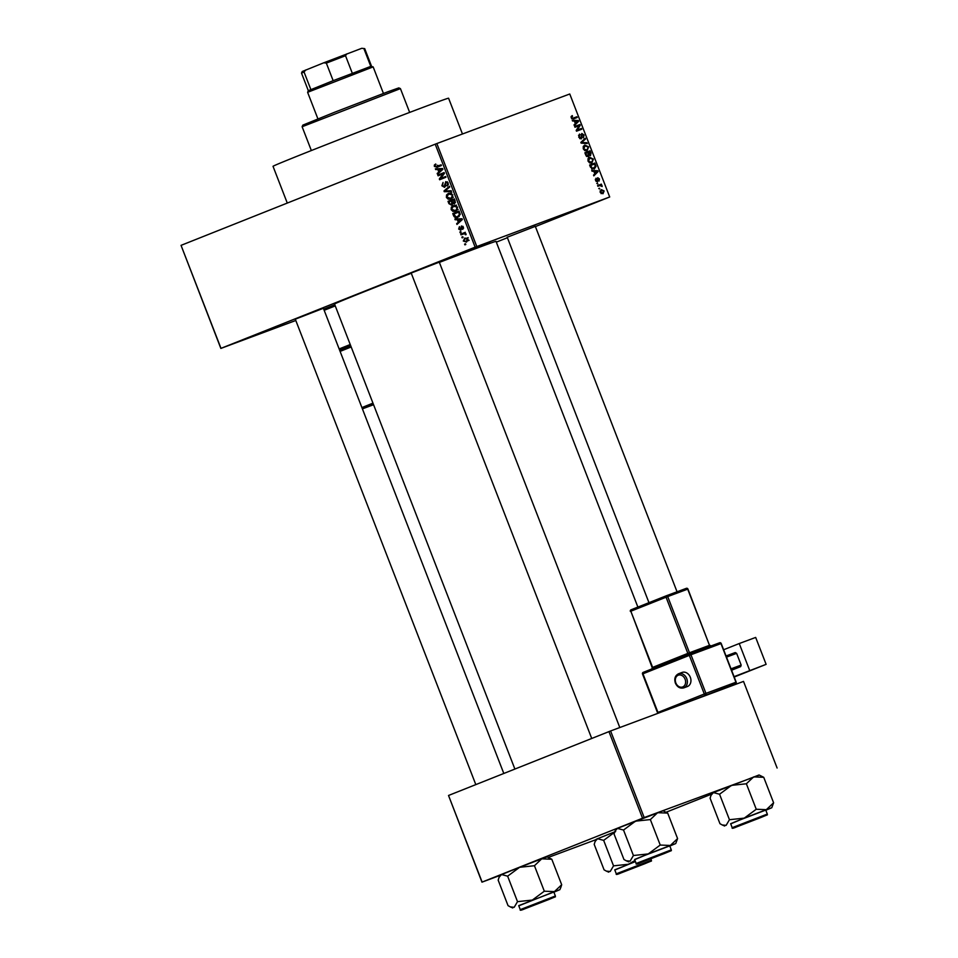 <?xml version="1.0" encoding="UTF-8"?>
<svg xmlns="http://www.w3.org/2000/svg" width="958" height="958" viewBox="0 0 958 958"><rect width="100%" height="100%" fill="white"/><g stroke="black" fill="none" stroke-linecap="round" stroke-linejoin="round"><path stroke-width="1.44" d="M555.736 218.005L586.811 205.814L555.736 218.005M458.666 254.205L489.742 242.003L458.666 254.205M247.775 338.162L278.85 325.971L247.775 338.162M411.198 273.042L439.279 262.145M507.225 237.237L535.306 226.351M295.292 319.182L323.385 308.284M287.28 203.072L273.03 166.309A94.147 1.018 -21.2 0 1 330.869 142.85A94.147 1.018 -21.2 0 1 428.394 105.356A94.147 1.018 -21.2 0 1 448.584 98.219L462.463 134M439.375 262.396A86.615 0.934 -21.2 0 1 477.467 247.942A86.615 0.934 -21.2 0 1 496.028 241.38L637.884 607.085M496.328 242.134L507.405 237.728M535.402 226.579L609.707 196.977L475.144 247.164L435.207 144.179L436.848 143.544L476.797 246.529M466.534 242.123L463.301 241.009L464.881 237.991L468.055 239.129L466.498 242.134M461.014 234.866L460.726 234.123L465.313 232.291L464.87 233.333L466.031 233.896L466.055 234.698L464.379 233.68L461.014 234.866M465.229 233.369L463.397 233.92M458.666 229.058L459.433 226.651L459.337 228.842L460.439 229.561L461.445 225.968L463.409 227.13L462.762 229.381L462.762 227.417L461.828 226.675L460.846 230.267L458.666 229.058L459.325 228.806M457.888 217.322C456.176 218.232 454.739 217.706 453.601 215.766L452.763 213.586L459.074 211.071L460.223 214.388L457.72 217.382M448.907 203.659L448.009 201.348L454.32 198.845L455.218 201.156L454.427 203.838L452.799 203.551L451.637 205.192L448.907 203.659L451.35 204.449L451.829 202.389L451.002 200.234L448.009 201.348M444.272 191.708L443.985 190.977L449.446 186.259L449.745 187.026L444.847 191.001L451.182 190.75L451.493 191.528L444.272 191.708L446.392 190.917M438.105 175.817L437.818 175.075L444.129 172.56L444.44 173.35L440.596 178.511L445.662 176.5L445.949 177.242L439.638 179.757L439.327 178.954L443.159 173.805L438.105 175.817M437.123 167.243L434.357 166.393L434.357 165.051L435.698 163.998L435.112 166.141L435.902 166.752L441.123 164.8L441.41 165.542L436.968 167.303M435.902 166.752L441.147 164.86M295.794 320.487L220.843 348.425L181.05 245.356L220.999 348.353L475.144 247.164M181.05 245.356L435.207 144.179M435.686 169.578L435.387 168.8L442.572 168.548L442.883 169.338L437.495 174.224L437.183 173.446L438.824 172.045L437.818 169.47L435.686 169.578L438.034 168.704M441.877 185.768L443.051 182.451L442.632 185.541L444.308 186.618L445.745 181.625L448.296 183.05L447.278 186.044L447.566 183.373L446.009 182.379L445.458 182.87L445.662 185.624L444.608 187.361L441.877 185.768L442.62 185.481M448.595 193.265L452.883 194.881L450.751 199.036L448.2 199.192L446.404 197.444L446.572 194.917L448.536 193.288M453.338 205.503L457.625 207.108L455.493 211.275L452.942 211.431L451.146 209.682L451.314 207.156L453.278 205.527M455.17 219.789L454.87 219.011L462.055 218.771L462.355 219.55L456.966 224.435L456.667 223.657L458.307 222.268L457.301 219.681L455.17 219.789L457.505 218.927M460.187 232.734L459.9 231.992L460.798 231.632L461.085 232.375L460.187 232.734M462.163 237.847L461.876 237.093L462.786 236.746L463.073 237.488L462.163 237.847M464.893 244.865L464.606 244.122L465.504 243.763L465.792 244.506L464.893 244.865M599.78 188.989L598.738 188.522L599.78 188.989M599.84 185.553L597.876 186.283L597.588 185.541L601.385 184.128L602.163 186.523L599.84 185.553M597.792 183.888L596.762 183.421L597.792 183.888M597.469 181.816L595.541 180.475L596.056 178.2L596.104 180.32L597.349 180.787L597.732 177.697L599.469 178.966L599.049 181.098L598.091 178.416L597.469 181.816M593.84 171.278L592.032 171.219L591.721 170.44L597.828 170.752L598.139 171.542L593.828 175.865L593.529 175.086L594.834 173.853L593.84 171.278M588.02 161.1L588.02 158.657L589.529 157.256L593.385 159.1L591.816 162.98L589.649 162.932L588.02 161.1L591.541 162.225L593.385 159.1M583.278 148.861L583.266 146.418L584.775 145.017L588.643 146.873L587.074 150.741L584.907 150.705L583.278 148.861L586.799 149.987L588.643 146.873M571.231 117.81L571.148 116.505L572.237 115.595L571.854 117.618L572.561 118.277L576.896 116.78L577.183 117.523L573.638 118.852L571.231 117.81M609.707 196.977L569.759 93.992L436.848 143.544M574.357 121.067L572.549 120.995L572.249 120.217L578.357 120.54L578.656 121.319L574.357 125.642L574.046 124.863L575.363 123.642L574.357 121.067M579.159 125.678L574.968 127.246L574.68 126.492L579.913 124.552L580.213 125.342L577.243 130.048L581.434 128.48L581.722 129.234L576.5 131.174L576.189 130.384L579.159 125.678M581.159 138.934L578.752 137.186L579.554 134.06L579.386 137.018L580.859 138.192L581.805 133.461L584.057 135.042L583.362 137.868L583.458 135.294L581.638 134.647L581.973 137.341L581.159 138.934M587.266 143.52L581.135 143.125L580.847 142.407L585.218 138.251L585.518 139.018L581.59 142.491L586.967 142.742L587.266 143.52M588.188 156.777L585.769 155.088L584.871 152.777L590.104 150.825L591.002 153.136L590.475 155.675L589.074 155.28L588.188 156.777M594.199 169.027L590.463 167.195L589.625 165.016L594.846 163.064L596.02 166.369L594.271 169.003M602.989 193.756L600.175 192.426L601.337 189.624L604.115 190.965L602.989 193.756M499.896 875.468L481.97 882.162L448.524 795.475L482.125 882.079L642.543 818.216L608.953 731.613L610.593 730.966L644.195 817.569L642.543 818.216M448.524 795.475L608.953 731.613M759.347 775.106L644.195 817.569M777.106 768.017L743.516 681.413L610.593 730.966M666.169 812.204L711.555 794.134M595.912 839.675L548.287 857.434M514.889 769.058L334.522 304.021A86.615 0.934 -21.2 0 1 411.281 273.258M571.064 116.924L572.597 116.313M571.255 117.858L571.854 117.618M571.722 118.612L572.561 118.277M571.866 118.744L576.896 116.78M573.291 118.217L573.543 118.876M576.68 121.199L578.357 120.54M577.171 121.917L578.656 121.319M576.86 121.211L575.063 121.091L575.878 123.163L577.985 121.187L576.86 121.211M574.465 121.331L575.063 121.091M575.267 123.402L575.878 123.163M574.716 126.576L579.913 124.552M576.309 125.989L576.56 126.648M579.087 125.797L580.213 125.342M576.213 130.456L577.243 130.048M576.237 130.516L581.434 128.48M577.83 129.917L578.093 130.587M578.512 135.329L579.913 134.779M578.776 137.257L579.386 137.018M579.734 138.647L580.859 138.192M583.458 135.294L584.057 135.042M581.003 134.635L582.081 134.216M581.003 134.898L581.638 134.647M581.314 137.605L581.973 137.341M583.614 139.772L585.518 139.018M580.979 142.73L581.59 142.491M585.314 143.401L586.967 142.742M588.032 147.101L585.063 145.772L583.889 148.634M583.242 146.49L585.063 145.772M584.955 150.717L586.799 149.987M584.907 152.861L590.104 150.825M586.5 152.262L586.751 152.933M590.391 153.388L591.002 153.136M588.38 155.555L589.074 155.28M589.781 151.795L588.212 152.382L590.104 154.968L589.781 151.795M586.667 156.525L587.889 156.034L588.212 152.382M589.146 155.352L590.104 154.968M588.416 154.825L589.11 154.537M587.601 152.609L585.769 153.292L586.751 155.615L587.889 156.034M585.17 153.531L585.769 153.292M586.128 155.867L586.751 155.615M585.781 155.112L586.392 154.873M592.786 159.339L589.805 157.998L588.631 160.872M587.984 158.729L589.805 157.998M589.697 162.956L591.541 162.225M589.649 165.087L594.846 163.064M591.242 164.501L591.505 165.159M595.349 166.632L596.02 166.369M594.523 164.034L590.523 165.53L592.523 168.452L594.008 168.237L591.972 169.051L595.349 166.453L594.523 164.034M589.912 165.77L590.523 165.53M591.589 168.836L592.523 168.452M590.439 167.111L591.038 166.872M596.163 171.422L597.828 170.752M596.642 172.129L598.139 171.542M596.343 171.434L594.547 171.302L595.349 173.374L597.457 171.398L596.343 171.434M593.936 171.542L594.547 171.302M594.75 173.614L595.349 173.374M595.325 179.35L596.415 178.918M596.151 181.469L597.085 181.11M597.133 178.799L598.091 178.416M597.157 179.05L597.876 178.775M596.762 183.433L597.505 183.134M597.612 185.624L601.385 184.128M597.78 185.565L598.043 186.223M600.163 185.457L601.073 185.098M601.408 186.008L602.091 185.732M598.75 188.534L599.492 188.247M603.564 191.145L601.636 190.367L600.726 192.247L602.666 193.025L603.564 191.145M600.031 191.001L601.636 190.367M601.109 193.648L602.666 193.025M435.938 164.465L434.357 165.051M438.884 165.638L439.77 165.411L438.884 165.638M440.117 166.129L437.351 165.279M435.1 166.117L434.357 166.393M439.159 172.703L437.183 173.446M440.632 171.374L438.824 172.045M440.057 168.632L437.818 169.47M440.764 169.386L438.656 169.422L439.459 171.506L442.093 169.255L440.764 169.386L442.632 168.692M440.86 168.608L438.656 169.422M442.752 169.015L442.093 169.255M441.207 170.847L439.459 171.506M441.075 174.643L440.812 173.961L437.818 175.075M440.812 173.961L444.153 172.632M445.686 176.559L439.327 178.954M442.596 178.571L442.321 177.865M444.428 173.338L443.159 173.805M445.626 186.127L444.308 186.618M448.452 184.762L446.907 185.337M448.308 183.098L447.566 183.373M447.434 181.84L446.009 182.379M445.698 190.343L443.985 190.977M448.272 194.282L446.572 194.917M449.589 193.744L450.212 192.953M452.068 198.246L448.2 199.192M452.883 194.893L448.727 194.067L446.404 197.444M451.817 192.917L448.727 194.067M451.182 193.145L448.907 193.995M452.93 196.965L451.781 197.396L452.14 195.169M452.715 197.456L450.476 198.282L451.781 197.396M447.147 197.144L450.404 198.306L453.397 197.192M451.002 200.234L454.343 198.905M453.709 203.216L452.799 203.551M453.876 199.875L451.984 200.629L452.894 202.785L454.032 203.132L453.876 199.875L454.619 199.599M455.445 202.605L454.032 203.132M451.996 200.641L449.039 201.803L449.649 203.383M452.571 202.114L451.829 202.389M452.775 203.91L451.35 204.449M453.014 206.509L451.314 207.156M454.331 205.982L454.954 205.192M456.81 210.473L452.942 211.431M457.637 207.132L453.469 206.305L451.146 209.682M456.559 205.144L453.469 206.305M455.936 205.383L453.661 206.233M457.673 209.203L456.535 209.634L456.894 207.407M457.457 209.682L455.23 210.521L456.535 209.634M451.889 209.383L455.158 210.544L458.14 209.431M454.355 215.49L453.601 215.766M456.008 213.155L455.745 212.472L452.763 213.586M455.745 212.472L459.098 211.143M459.193 216.568L458.092 216.388M458.619 212.113L453.781 214.041L455.948 216.879L457.613 216.568L459.421 214.544L458.619 212.113L459.361 211.838M459.876 213.155L459.133 213.43M460.199 214.257L459.421 214.544M458.642 222.927L456.667 223.657M460.103 221.585L458.307 222.268M459.541 218.855L457.301 219.681M460.247 219.61L458.14 219.645L458.942 221.717L461.564 219.478L460.247 219.61L462.103 218.915M460.331 218.831L458.14 219.645M462.235 219.226L461.564 219.478M460.678 221.07L458.942 221.717M461.696 229.094L460.439 229.561M461.684 228.866L460.786 229.213M463.576 228.22L462.391 228.663M463.421 227.178L462.762 227.417M462.882 226.292L461.828 226.675M460.81 231.656L459.9 231.992M463.983 233.704L463.708 233.01L460.726 234.123M463.708 233.01L465.337 232.363M466.091 234.459L465.325 234.746M466.019 233.872L465.193 234.183M462.786 236.758L461.876 237.093M468.055 239.117L465.169 238.734L463.301 241.009M465.193 238.734L468.175 237.62M467.133 238.003L465.205 238.722M468.091 240.697L466.199 241.392L467.396 239.368M463.971 240.769L466.139 241.416L469.133 240.302M465.516 243.787L464.606 244.122M302.117 126.743L302.836 125.127L334.701 112.206L387.774 91.812L398.803 87.897L400.42 88.615L302.117 126.743L311.35 150.55M595.122 841.483L596.044 839.388L597.517 838.717L603.66 840.37L613.539 865.852L610.222 871.493L606.378 871.121L604.079 869.84L594.199 844.357L595.122 841.483L597.517 838.717L614.701 831.867M603.66 840.37L615.647 831.496M643.824 864.092L618.904 873.612L643.824 864.092M635.441 861.601L614.749 869.84L616.293 873.816L651.404 860.2C649.44 862.356 655.751 859.039 644.878 863.697L620.904 872.966C617.263 874.57 615.731 874.846 616.293 873.816M634.998 860.464L628.364 864.272L613.539 865.852M614.82 870.008L635.417 861.529M622.472 872.295L646.997 862.715L622.472 872.295M742.486 824.622L762.891 816.575L742.486 824.622M545.641 900.46L525.224 908.507L545.641 900.46M665.654 852.776L641.13 862.368L665.654 852.776M307.614 92.303L308.32 90.687L333.156 80.676L370.794 66.377L373.141 66.892L307.614 92.303L317.9 118.852M333.156 80.676L326.343 63.12L323.756 62.797L361.753 48.307L364.711 48.619L361.753 48.307M305.734 69.97L304.045 71.994L301.519 73.131L302.237 71.503L323.756 62.797M310.859 89.549L304.045 71.994M346.82 53.876L345.515 55.708L326.343 63.12M352.316 73.263L345.515 55.708M370.794 66.377L363.98 48.822M301.519 73.131L308.32 90.687M730.715 823.868L744.258 818.132L729.445 819.713L726.128 825.353L722.272 824.982L719.973 823.7L710.094 798.218L711.016 795.344L713.411 792.577L719.554 794.23L729.445 819.713M740.318 825.185L765.238 815.665L740.318 825.185M737.001 821.066L730.655 823.7L732.199 827.676L767.31 814.06L765.765 810.073L737.001 821.066M719.554 794.23L731.553 785.356L746.378 783.776L756.257 809.259L744.258 818.132L766.34 809.666L756.257 809.259M746.378 783.776L753.635 776.89L763.73 777.309L773.609 802.78L766.34 809.666L771.765 807.75L765.825 810.24M763.73 777.309L759.047 774.974L713.411 792.577L711.938 793.248L711.016 795.344M771.765 807.75L773.609 802.78M499.094 877.288L500.016 875.193L519.619 867.301L534.444 865.721L544.324 891.203L532.337 900.065L517.512 901.658L514.195 907.286L510.351 906.915L508.051 905.645L498.172 880.163L499.094 877.288L501.489 874.522L507.632 876.175L519.619 867.301L541.713 858.835L551.796 859.242L547.126 856.919L541.713 858.835L534.444 865.721M551.796 859.242L561.687 884.725L554.419 891.611L559.831 889.695L553.904 892.185M547.808 899.885L522.876 909.405L547.808 899.885M555.377 895.993L553.832 892.018L518.721 905.633L520.266 909.621L555.377 895.993C553.413 898.161 559.723 894.844 548.85 899.502L524.876 908.771C521.236 910.363 519.703 910.651 520.266 909.621M560.765 887.599L561.687 884.725M507.632 876.175L517.512 901.658M518.793 905.813L554.419 891.611L544.324 891.203M634.687 859.661L648.231 853.925L633.418 855.518L630.101 861.146L626.257 860.775L623.957 859.506L614.066 834.023L614.988 831.149L617.383 828.383L623.526 830.035L633.418 855.518M644.291 860.991L669.211 851.47L644.291 860.991M640.986 856.859L634.627 859.494L636.172 863.481L671.283 849.854L669.738 845.878L640.986 856.859M623.526 830.035L635.525 821.162L650.35 819.581L660.23 845.052L648.231 853.925L670.325 845.471L660.23 845.052M650.35 819.581L657.607 812.695L667.702 813.102L677.581 838.585L670.325 845.471L675.737 843.555L669.798 846.046M667.702 813.102L663.02 810.779L617.383 828.383L615.91 829.053L614.988 831.149M675.737 843.555L677.581 838.585M690.323 677.27A7.532 5.987 -110.4 0 0 682.132 672.42L678.563 673.749A7.532 5.987 69.6 0 1 686.742 678.599A7.532 5.987 69.6 0 1 683.808 687.868L687.377 686.539A7.532 5.987 -110.4 0 0 690.323 677.27M749.683 670.456L739.241 643.536L755.67 637.429L766.113 664.349L734.067 676.659M723.625 649.752L739.241 643.536M731.577 670.229L740.69 666.6L731.493 670.025M726.044 655.979L735.241 652.554L736.63 653.356L726.487 657.128M731.026 668.828L741.169 665.068L736.63 653.356M741.169 665.068L740.69 666.6M734.211 677.031L766.113 664.349M571.818 118.708L573.303 118.121M580.871 142.455L582.296 141.892M581.111 143.077L582.536 142.514M588.152 154.022L588.763 153.783M595.05 165.387L595.66 165.147M597.277 179.984L597.984 179.697M442.608 169.578L440.955 170.189M445.47 184.032L444.775 184.283M455.122 200.893L454.379 201.18M462.091 219.789L460.439 220.412M461.612 228.052L460.75 228.375M739.265 825.58L762.999 816.396L739.265 825.58M643.249 861.374L666.972 852.201L643.249 861.374M685.102 679.234A6.275 4.982 -110.4 0 0 678.204 675.222A6.275 4.982 -110.4 0 0 675.833 682.91A6.275 4.982 -110.4 0 0 682.743 686.922A6.275 4.982 -110.4 0 0 685.102 679.234M643.225 672.36L689.556 653.955A1.257 0.766 68.3 0 0 689.317 655.38L642.962 673.797L657.942 712.417L704.298 693.999L689.317 655.38L690.957 654.745L705.938 693.364L735.948 682.216L720.967 643.596L690.957 654.745A1.257 0.994 69.6 0 0 689.592 653.943A1.257 0.994 69.6 0 1 689.592 653.943L643.213 672.372A1.257 0.766 -111.7 0 1 643.225 672.36M689.616 653.931L719.578 642.794A1.257 0.994 69.6 0 1 720.967 643.596L720.967 643.596M735.516 683.737A1.257 0.766 -111.7 0 1 735.481 683.749L677.114 706.178M687.7 589.146L667.702 596.583L689.485 652.757L709.495 645.321L687.7 589.146A1.257 0.994 69.6 0 0 686.335 588.344A1.257 0.994 69.6 0 1 686.335 588.344L666.337 595.768L686.323 588.344A1.257 1.257 0 0 1 687.952 589.062L709.495 645.321A1.257 0.994 69.6 0 0 710.477 646.171M652.59 668.636A1.257 0.766 -111.7 0 0 652.626 667.391L687.844 653.392L666.061 597.217L630.831 611.216L652.626 667.391L651.548 669.151M666.337 595.768A1.257 0.994 -110.4 0 0 666.325 595.78A1.257 1.257 0 0 0 666.313 595.78A1.257 0.766 68.3 0 0 666.061 597.217L667.702 596.583A1.257 0.994 -110.4 0 0 666.337 595.768A1.257 0.766 68.3 0 0 666.313 595.78L631.082 609.779A1.257 0.766 68.3 0 0 631.082 609.779L666.301 595.792M630.376 611.408A1.257 1.257 0 0 1 631.082 609.779A1.257 0.766 68.3 0 0 630.831 611.216L652.17 667.582M690.479 653.607A1.257 0.994 -110.4 0 1 689.485 652.757L687.844 653.392A1.257 0.766 -111.7 0 1 687.82 654.637M642.507 673.989L642.962 673.797A1.257 0.766 -111.7 0 1 643.213 672.372A1.257 1.257 0 0 0 642.507 673.989L657.487 712.608A1.257 1.257 0 0 0 658.086 713.267M658.433 713.135A1.257 0.766 -111.7 0 1 657.942 712.417L657.487 712.608M704.298 693.999A1.257 0.766 68.3 0 0 705.471 694.909A1.257 0.994 69.6 0 0 705.938 693.364L704.298 693.999M735.948 682.216A1.257 0.994 69.6 0 1 735.469 683.749A1.257 0.766 -111.7 0 0 735.481 683.749A1.257 1.257 0 0 0 736.187 682.132L735.948 682.216M350.688 345.706L339.611 350.125M339.647 350.209L350.724 345.79M323.72 309.159L334.797 304.74L323.72 309.159M335.252 305.901L324.163 310.308M339.144 348.94L350.221 344.521M351.179 346.976L340.102 351.394M361.896 407.569L372.973 403.15M373.428 404.336L362.352 408.755M362.399 408.874L373.572 404.695L362.399 408.874M436.644 166.572L439.638 165.459M400.432 88.627L409.653 112.409M651.404 860.2L650.865 858.787M608.749 872.163L606.474 871.157M677.055 591.793L535.259 226.22M648.961 602.678L507.177 237.117M475.815 784.614L295.244 319.062M503.812 773.465L323.337 308.165M411.15 272.922L591.721 738.462M439.231 262.025L619.802 727.541M373.153 66.892L383.44 93.429M371.524 66.174L364.711 48.619M732.199 827.676C731.637 828.706 733.169 828.43 736.798 826.826L760.784 817.557C771.657 812.983 765.43 816.024 767.31 814.06M724.655 826.024L722.368 825.018M512.734 907.968L510.446 906.963M559.831 889.695L560.753 887.599M636.172 863.481C635.609 864.511 637.142 864.224 640.77 862.631L664.756 853.362C675.63 848.788 669.403 851.818 671.283 849.854M628.628 861.829L626.34 860.823M678.563 673.749C675.103 675.558 674.037 678.671 675.378 683.102C677.306 687.173 680.12 688.754 683.808 687.868M711.255 645.991L709.734 645.237M689.592 653.943A1.257 1.257 0 0 0 689.568 653.943L719.602 642.782A1.257 1.257 0 0 1 721.206 643.513L736.187 682.132"/></g></svg>
